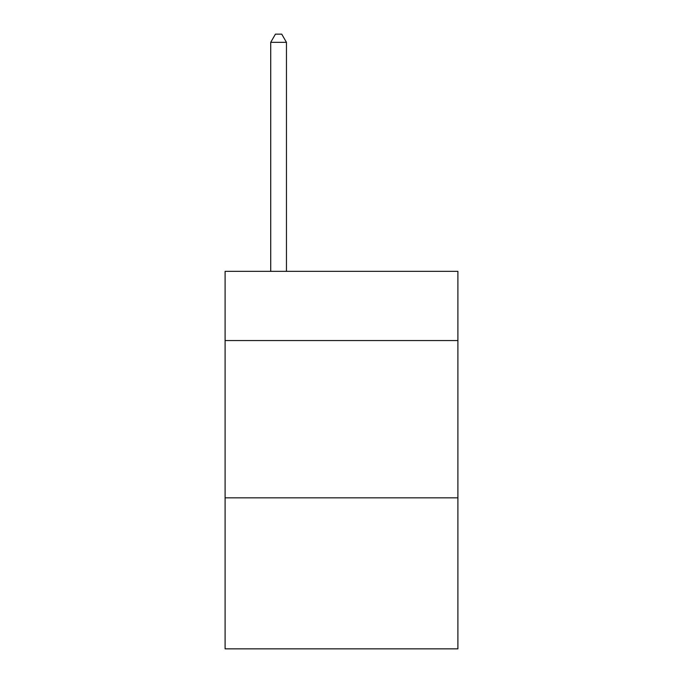 <?xml version="1.0" encoding="UTF-8"?>
<svg xmlns="http://www.w3.org/2000/svg" width="683" height="683" viewBox="0 0 683 683"><rect width="100%" height="100%" fill="white"/><g stroke="black" fill="none" stroke-linecap="round" stroke-linejoin="round"><path stroke-width="1.02" d="M457.9 340.552L457.9 271.347L225.1 271.347L225.1 340.552L457.9 340.552L457.9 648.85L225.1 648.85L225.1 340.552M457.9 497.847L225.1 497.847M286.45 271.347L286.45 42.329L270.716 42.329L270.716 271.347M270.716 42.329L275.437 34.15L281.729 34.15L286.45 42.329"/></g></svg>
